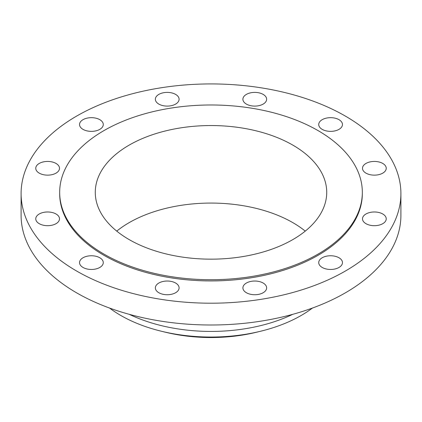 <?xml version="1.0" encoding="UTF-8"?>
<svg xmlns="http://www.w3.org/2000/svg" width="422" height="422" viewBox="0 0 422 422"><rect width="100%" height="100%" fill="white"/><g stroke="black" fill="none" stroke-linecap="round" stroke-linejoin="round"><path stroke-width="0.63" d="M382.759 213.991A11.869 6.852 0 0 0 369.825 212.503A11.869 6.852 0 0 0 362.498 218.839A11.869 6.852 0 0 0 365.974 223.681A11.869 6.852 0 0 0 378.909 225.169A11.869 6.852 0 0 0 386.236 218.839A11.869 6.852 0 0 0 382.759 213.991M338.987 257.763A11.869 6.852 0 0 0 326.053 256.281A11.869 6.852 0 0 0 318.726 262.611A11.869 6.852 0 0 0 322.202 267.453A11.869 6.852 0 0 0 335.137 268.941A11.869 6.852 0 0 0 342.464 262.611A11.869 6.852 0 0 0 338.987 257.763M263.164 283.035A11.869 6.852 0 0 0 250.23 281.553A11.869 6.852 0 0 0 242.903 287.883A11.869 6.852 0 0 0 246.379 292.726A11.869 6.852 0 0 0 259.314 294.213A11.869 6.852 0 0 0 266.641 287.883A11.869 6.852 0 0 0 263.164 283.035M175.621 283.035A11.869 6.852 0 0 0 162.686 281.553A11.869 6.852 0 0 0 155.359 287.883A11.869 6.852 0 0 0 158.836 292.726A11.869 6.852 0 0 0 171.77 294.213A11.869 6.852 0 0 0 179.097 287.883A11.869 6.852 0 0 0 175.621 283.035M99.798 257.763A11.869 6.852 0 0 0 86.863 256.281A11.869 6.852 0 0 0 79.536 262.611A11.869 6.852 0 0 0 83.013 267.453A11.869 6.852 0 0 0 95.947 268.941A11.869 6.852 0 0 0 103.274 262.611A11.869 6.852 0 0 0 99.798 257.763M56.026 213.991A11.869 6.852 0 0 0 43.091 212.503A11.869 6.852 0 0 0 35.764 218.839A11.869 6.852 0 0 0 39.241 223.681A11.869 6.852 0 0 0 52.175 225.169A11.869 6.852 0 0 0 59.502 218.839A11.869 6.852 0 0 0 56.026 213.991M56.026 163.446A11.869 6.852 0 0 0 43.091 161.958A11.869 6.852 0 0 0 35.764 168.294A11.869 6.852 0 0 0 39.241 173.136A11.869 6.852 0 0 0 52.175 174.624A11.869 6.852 0 0 0 59.502 168.294A11.869 6.852 0 0 0 56.026 163.446M99.798 119.674A11.869 6.852 0 0 0 86.863 118.186A11.869 6.852 0 0 0 79.536 124.516A11.869 6.852 0 0 0 83.013 129.364A11.869 6.852 0 0 0 95.947 130.846A11.869 6.852 0 0 0 103.274 124.516A11.869 6.852 0 0 0 99.798 119.674M175.621 94.401A11.869 6.852 0 0 0 162.686 92.914A11.869 6.852 0 0 0 155.359 99.244A11.869 6.852 0 0 0 158.836 104.092A11.869 6.852 0 0 0 171.77 105.574A11.869 6.852 0 0 0 179.097 99.244A11.869 6.852 0 0 0 175.621 94.401M263.164 94.401A11.869 6.852 0 0 0 250.23 92.914A11.869 6.852 0 0 0 242.903 99.244A11.869 6.852 0 0 0 246.379 104.092A11.869 6.852 0 0 0 259.314 105.574A11.869 6.852 0 0 0 266.641 99.244A11.869 6.852 0 0 0 263.164 94.401M382.759 163.446A11.869 6.852 0 0 0 369.825 161.958A11.869 6.852 0 0 0 362.498 168.294A11.869 6.852 0 0 0 365.974 173.136A11.869 6.852 0 0 0 378.909 174.624A11.869 6.852 0 0 0 386.236 168.294A11.869 6.852 0 0 0 382.759 163.446M338.987 119.674A11.869 6.852 0 0 0 326.053 118.186A11.869 6.852 0 0 0 318.726 124.516A11.869 6.852 0 0 0 322.202 129.364A11.869 6.852 0 0 0 335.137 130.846A11.869 6.852 0 0 0 342.464 124.516A11.869 6.852 0 0 0 338.987 119.674M109.562 308.055A127.592 73.665 0 0 0 120.782 315.461A127.592 73.665 0 0 0 161.447 331.254L165.482 332.235A117.205 67.668 0 0 0 256.518 332.235L260.553 331.254A127.592 73.665 0 0 0 312.438 308.055M161.447 331.254A127.592 73.665 0 0 0 260.553 331.254M129.274 314.332A127.592 73.665 0 0 0 292.726 314.332M21.1 193.566L21.1 215.368A189.9 109.636 0 0 0 76.72 292.894A189.9 109.636 0 0 0 283.674 316.658A189.9 109.636 0 0 0 400.9 215.368L400.9 193.566A189.9 109.636 0 0 0 345.28 116.039A189.9 109.636 0 0 0 138.326 92.27A189.9 109.636 0 0 0 21.1 193.566A189.9 109.636 0 0 0 76.72 271.088A189.9 109.636 0 0 0 283.674 294.857A189.9 109.636 0 0 0 400.9 193.566M59.671 192.353L59.671 193.566A151.329 87.37 0 0 0 103.997 255.342A151.329 87.37 0 0 0 268.909 274.279A151.329 87.37 0 0 0 362.329 193.566L362.329 192.353A151.329 87.37 0 0 0 318.003 130.572A151.329 87.37 0 0 0 153.091 111.635A151.329 87.37 0 0 0 59.671 192.353A151.329 87.37 0 0 0 103.997 254.128A151.329 87.37 0 0 0 268.909 273.071A151.329 87.37 0 0 0 362.329 192.353M292.826 145.11A115.723 66.808 0 0 0 166.716 130.63A115.723 66.808 0 0 0 95.277 192.353A115.723 66.808 0 0 0 129.174 239.596A115.723 66.808 0 0 0 255.284 254.076A115.723 66.808 0 0 0 326.723 192.353A115.723 66.808 0 0 0 292.826 145.11M305.254 231.114A115.723 66.808 0 0 0 292.826 222.637A115.723 66.808 0 0 0 116.746 231.114"/></g></svg>
